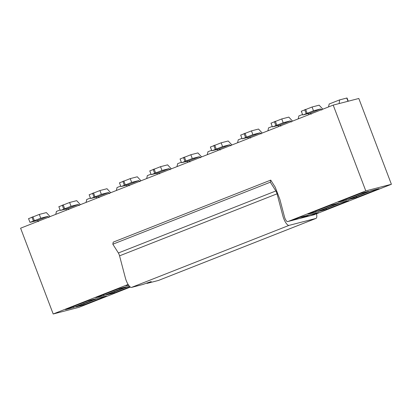 <?xml version="1.0" encoding="UTF-8"?>
<svg xmlns="http://www.w3.org/2000/svg" width="412" height="412" viewBox="0 0 412 412"><rect width="100%" height="100%" fill="white"/><g stroke="black" fill="none" stroke-linecap="round" stroke-linejoin="round"><path stroke-width="0.62" d="M30.251 222.331L37.322 220.508L47.823 216.372L40.752 218.2L29.973 222.372L28.536 218.587M50.079 216.594L46.381 212.587L39.315 214.415L28.814 218.545M49.018 217.448L47.823 216.372M38.517 221.584L37.322 220.508M321.762 110.045L320.567 108.964L313.501 110.792L303 114.927L310.071 113.099L320.567 108.964M311.266 114.175L310.071 113.099M291.459 121.978L290.264 120.901L283.193 122.725L272.692 126.86L279.763 125.037L290.264 120.901M280.958 126.113L279.763 125.037M261.151 133.91L259.957 132.834L252.891 134.657L242.39 138.792L249.461 136.969L259.957 132.834M250.656 138.046L249.461 136.969M230.849 145.843L229.654 144.767L222.583 146.595L212.082 150.73L219.153 148.902L229.654 144.767M220.348 149.978L219.153 148.902M200.541 157.781L199.346 156.704L192.28 158.527L181.78 162.663L188.851 160.835L199.346 156.704M190.045 161.916L188.851 160.835M170.238 169.713L169.044 168.637L161.973 170.46L151.472 174.595L158.543 172.772L169.044 168.637M159.738 173.849L158.543 172.772M139.931 181.646L138.736 180.569L131.67 182.398L121.169 186.533L128.24 184.705L138.736 180.569M129.435 185.781L128.24 184.705M109.628 193.583L108.433 192.507L101.362 194.33L90.861 198.466L97.932 196.637L108.433 192.507M99.127 197.719L97.932 196.637M79.32 205.516L78.126 204.44L71.055 206.263L60.559 210.398L67.625 208.575L78.126 204.44M68.819 209.651L67.625 208.575M130.367 287.071L78.8 307.378L53.189 313.99L128.137 284.476M128.57 285.135L126.154 285.758L128.395 284.872M88.024 300.77L95.805 298.762L73.326 307.615L65.539 309.623L88.024 300.77M98.514 298.061L106.301 296.053L83.816 304.906L76.035 306.914L98.514 298.061M118.326 288.838L126.113 286.829L103.628 295.682L95.847 297.691L118.326 288.838M129.945 286.742L114.124 292.973L106.337 294.982L129.25 286.021M365.789 190.89L391.4 184.277L313.846 214.817L288.235 221.435L365.789 190.89L333.2 105.101L358.811 98.489L391.4 184.277M291.902 220.487L300.163 217.232L307.944 215.224L299.689 218.473M302.398 217.778L310.653 214.523L318.435 212.515L310.179 215.764M330.465 205.3L338.252 203.291L315.767 212.144L307.985 214.152L330.465 205.3M360.773 193.367L368.555 191.353L346.075 200.206L338.288 202.22L360.773 193.367M371.264 190.658L379.05 188.645L356.565 197.497L348.784 199.511L371.264 190.658M340.961 202.591L348.743 200.582L326.263 209.435L318.476 211.444L340.961 202.591M301.285 111.178L302.722 114.963L303 114.927M322.828 109.185L319.13 105.178L312.064 107.007L301.563 111.142M270.978 123.116L272.42 126.901L272.692 126.86M292.52 121.118L288.827 117.116L281.757 118.939L271.256 123.075M240.675 135.048L242.112 138.834L242.39 138.792M262.217 133.055L258.52 129.049L251.454 130.877L240.953 135.007M210.367 146.981L211.809 150.766L212.082 150.73M231.91 144.988L228.217 140.981L221.146 142.81L210.645 146.945M180.065 158.919L181.501 162.699L181.78 162.663M201.607 156.921L197.909 152.919L190.838 154.742L180.343 158.877M149.757 170.851L151.194 174.637L151.472 174.595M171.299 168.853L167.607 164.852L160.536 166.675L150.035 170.81M119.454 182.784L120.891 186.569L121.169 186.533M140.997 180.791L137.299 176.784L130.228 178.612L119.732 182.748M89.147 194.716L90.583 198.502L90.861 198.466M110.689 192.723L106.996 188.722L99.925 190.545L89.425 194.68M58.844 206.654L60.281 210.439L60.559 210.398M80.386 204.656L76.689 200.654L69.618 202.477L59.122 206.613M288.235 221.435L287.566 221.605A4.053 1.272 -111.5 0 1 284.496 216.928L279.923 199.552L275.262 187.28L270.73 180.116L270.323 182.192L275.875 190.957A4.053 1.272 -111.5 0 1 277.044 193.82L282.889 216.027A8.101 2.544 68.5 0 0 289.028 225.385L315.886 218.448L158.393 280.469L147.027 283.404L146.863 282.962M270.73 180.116L113.238 242.132L112.831 244.213L118.383 252.978A4.053 1.272 -111.5 0 1 119.552 255.842L125.397 278.043A8.101 2.544 68.5 0 0 131.536 287.406L142.897 284.471L151.276 281.54L147.027 283.404M314.444 214.667L313.846 214.817M315.994 218.412A8.101 2.544 68.5 0 0 316.524 213.766M73.403 306.528L73.326 307.615M83.894 303.819L83.816 304.906M103.706 294.595L103.628 295.682M114.201 291.887L114.124 292.973M315.844 211.057L315.767 212.144M346.152 199.125L346.075 200.206M356.643 196.416L356.565 197.497M326.34 208.348L326.263 209.435M118.383 252.978L275.875 190.957M112.831 244.213L270.323 182.192M348.258 101.213L347.038 98.01L346.76 98.046L339.617 99.9L339.117 103.572M333.2 105.101L20.6 228.202L53.189 313.99M55.749 214.358L56.444 211.413M66.183 208.946L66.25 210.223M86.056 202.426L86.752 199.48M96.485 197.013L96.557 198.29M116.359 190.488L117.054 187.548M126.793 185.081L126.86 186.358M146.667 178.556L147.362 175.61M157.096 173.143L157.168 174.42M176.975 166.623L177.665 163.677M187.403 161.21L187.47 162.488M207.277 154.685L207.972 151.745M217.706 149.278L217.778 150.555M237.585 142.753L238.275 139.807M248.014 137.34L248.081 138.617M267.888 130.82L268.583 127.875M278.316 125.408L278.388 126.685M298.195 118.888L298.891 115.942M308.624 113.475L308.691 114.752M328.498 106.95L329.193 104.004M32.888 216.717L34.325 220.502M39.315 214.415L40.752 218.2M31.935 217.093L33.372 220.878M305.637 109.314L307.074 113.099M312.064 107.007L313.501 110.792M304.684 109.69L306.121 113.475M275.334 121.246L276.771 125.032M281.757 118.939L283.193 122.725M274.377 121.622L275.813 125.408M245.027 133.179L246.464 136.964M251.454 130.877L252.891 134.657M244.074 133.555L245.511 137.34M214.719 145.117L216.161 148.902M221.146 142.81L222.583 146.595M213.766 145.493L215.203 149.278M184.416 157.049L185.853 160.835M190.838 154.742L192.28 158.527M183.464 157.425L184.9 161.21M154.109 168.982L155.551 172.767M160.536 166.675L161.973 170.46M153.156 169.358L154.593 173.143M123.806 180.919L125.243 184.7M130.228 178.612L131.67 182.398M122.848 181.29L124.29 185.076M93.498 192.852L94.935 196.637M99.925 190.545L101.362 194.33M92.545 193.228L93.982 197.013M63.196 204.785L64.633 208.57M69.618 202.477L71.055 206.263M62.238 205.161L63.68 208.946M131.536 287.406L289.028 225.385M119.552 255.842L277.044 193.82M347.991 101.28L346.76 98.046M158.486 280.438L315.978 218.417M56.367 211.438L60.101 209.971M86.675 199.506L90.408 198.033M116.977 187.573L120.711 186.1M147.285 175.636L151.019 174.168M177.587 163.703L181.321 162.23M207.895 151.77L211.629 150.298M238.198 139.833L241.932 138.365M268.506 127.9L272.239 126.427M298.808 115.968L302.547 114.495M329.116 104.03L339.617 99.9"/></g></svg>
